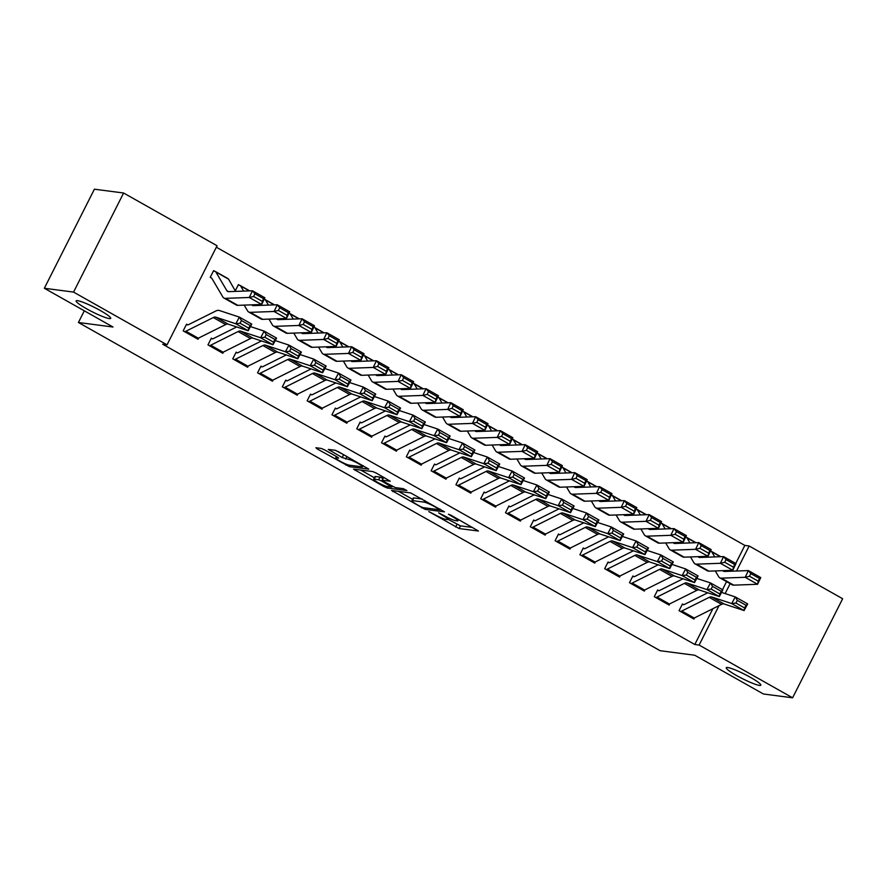 <?xml version="1.0" encoding="UTF-8"?>
<svg xmlns="http://www.w3.org/2000/svg" width="887" height="887" viewBox="0 0 887 887"><rect width="100%" height="100%" fill="white"/><g stroke="black" fill="none" stroke-linecap="round" stroke-linejoin="round"><path stroke-width="1.33" d="M428.798 511.577L459.111 528.552L478.448 531.014L450.995 515.225L448.401 514.194L452.858 516.921A9.502 1.209 -153.2 0 1 457.936 520.758A9.502 1.209 -153.2 0 1 457.248 520.869L455.652 520.658A9.502 1.209 -153.2 0 1 444.465 515.824L438.677 512.874L442.979 515.624A9.502 1.209 -153.2 0 1 448.057 519.46A9.502 1.209 -153.2 0 1 447.37 519.571L445.773 519.361A9.502 1.209 -153.2 0 1 434.597 514.527L428.798 511.577M109.289 318.577A19.359 2.461 -153.2 0 0 110.698 318.355A19.359 2.461 -153.2 0 0 97.492 308.975A19.359 2.461 -153.2 0 0 77.546 300.671A19.359 2.461 -153.2 0 0 76.138 300.904A19.359 2.461 -153.2 0 0 89.343 310.284A19.359 2.461 -153.2 0 0 109.289 318.577M759.405 685.407A19.359 2.461 -153.2 0 0 760.813 685.174A19.359 2.461 -153.2 0 0 747.608 675.794A19.359 2.461 -153.2 0 0 727.662 667.501A19.359 2.461 -153.2 0 0 726.253 667.723A19.359 2.461 -153.2 0 0 739.459 677.103A19.359 2.461 -153.2 0 0 759.405 685.407M324.742 449.942L321.249 448.434L315.883 447.735L317.258 448.966L349.467 466.684L368.804 469.145L338.49 451.749L334.998 450.23L328.312 449.421L342.182 457.559L348.89 459.488A7.939 1.009 -153.2 0 1 357.073 462.892A7.939 1.009 -153.2 0 1 362.495 466.739A7.939 1.009 -153.2 0 1 361.918 466.839L349.334 465.187A7.939 1.009 -153.2 0 1 341.151 461.783A7.939 1.009 -153.2 0 1 335.729 457.936A7.939 1.009 -153.2 0 1 336.306 457.836L338.623 458.08L337.038 456.883L324.742 449.942M167.033 344.832L73.554 292.089L123.603 193.011L217.082 245.754L167.033 344.832L162.709 344.267L694.798 644.494L699.122 645.06L719.047 605.621M735.744 563.456L744.847 545.416L749.171 545.993L842.65 598.736L792.601 697.803L763.397 693.989L694.709 655.227L660.094 650.703L78.411 322.491L113.026 327.026L44.35 288.264L73.554 292.089M792.601 697.803L699.122 645.06M391.577 490.444L425.161 509.393L444.487 511.854L410.692 492.939L391.577 490.444M383.816 486.519L353.514 469.123L372.85 471.585L376.343 473.104L390.225 481.231L382.253 480.255L383.627 481.486L395.269 487.606L403.341 488.659L406.9 490.555L387.32 488.038L383.816 486.519L384.282 485.61M84.309 310.816L78.411 322.491M236.685 326.959L213.035 338.767A3.027 1.02 119.4 0 1 212.614 338.867L211.35 338.169L207.968 344.866L222.848 353.259L223.457 352.039M238.148 285.115L239.667 285.315L238.403 284.616L235.243 290.858M262.186 366.852L260.944 366.143L257.563 372.839L272.442 381.233L273.052 380.024M335.874 382.918L312.213 394.737A3.027 1.02 119.4 0 1 311.792 394.826L310.528 394.127L307.146 400.824L322.025 409.217L322.635 407.998M361.364 422.811L360.122 422.112L356.74 428.798L371.62 437.191L372.23 435.983M410.947 450.784L409.705 450.086L406.324 456.783L421.203 465.176L421.824 463.956M460.541 478.769L459.3 478.071L455.918 484.768L470.797 493.161L471.407 491.941M534.229 494.846L510.568 506.654A3.027 1.02 119.4 0 1 510.147 506.754L508.883 506.045L505.501 512.741L520.381 521.135L521.002 519.926M559.719 534.728L558.477 534.029L555.096 540.726L569.975 549.12L570.585 547.9M633.407 550.805L609.746 562.613A3.027 1.02 119.4 0 1 609.325 562.713L608.061 562.014L604.679 568.7L619.558 577.093L620.179 575.885M658.897 590.687L657.655 589.988L654.273 596.685L669.153 605.078L669.763 603.859M694.798 644.494L712.882 608.704M722.484 589.7L726.553 581.639M731.83 571.184L732.274 570.308M744.847 545.416L216.35 247.218M707.793 592.771L684.132 604.59A3.027 1.02 119.4 0 1 683.711 604.679L682.447 603.98L679.065 610.677L693.944 619.071L694.554 617.851M658.198 564.797L634.538 576.605A3.027 1.02 119.4 0 1 634.116 576.705L632.863 575.996L629.482 582.692L644.35 591.086L644.971 589.877M608.604 536.812L584.954 548.621A3.027 1.02 119.4 0 1 584.533 548.72L583.269 548.022L579.887 554.719L594.767 563.112L595.377 561.892M559.021 508.839L535.36 520.647A3.027 1.02 119.4 0 1 534.939 520.747L533.686 520.037L530.304 526.734L545.172 535.127L545.793 533.907M509.426 480.854L485.777 492.662A3.027 1.02 119.4 0 1 485.355 492.762L484.091 492.063L480.71 498.749L495.589 507.142L496.199 505.934M459.843 452.869L436.182 464.688A3.027 1.02 119.4 0 1 435.761 464.777L434.508 464.078L431.126 470.775L445.995 479.168L446.616 477.949M410.249 424.895L386.599 436.703A3.027 1.02 119.4 0 1 386.178 436.803L384.914 436.094L381.532 442.79L396.411 451.184L397.021 449.975M360.665 396.91L337.005 408.719A3.027 1.02 119.4 0 1 336.583 408.818L335.33 408.12L331.949 414.817L346.817 423.21L347.438 421.99M311.071 368.937L287.421 380.745A3.027 1.02 119.4 0 1 287 380.845L285.736 380.135L282.354 386.832L297.234 395.225L297.844 394.005M261.488 340.952L237.827 352.76A3.027 1.02 119.4 0 1 237.406 352.86L236.142 352.161L232.76 358.847L247.639 367.251L248.26 366.032M213.357 271.123L214.876 271.322L213.612 270.624L210.23 277.321L211.738 278.174M196.814 338.568L184.441 331.572A10.589 3.57 -60.6 0 0 185.915 331.228L213.301 317.557A15.123 5.1 119.4 0 1 215.763 317.147L235.82 323.766L239.379 317.114L219.322 310.494A22.685 7.661 -60.6 0 0 215.63 311.104L188.244 324.786A3.027 1.02 119.4 0 1 187.822 324.875L186.558 324.176L183.177 330.873L198.056 339.266L198.666 338.047M44.35 288.264L94.399 189.197L123.603 193.011M725.134 593.58L730.145 583.657M736.532 571.017L749.171 545.993M228.491 279.017L235.565 291.402M448.112 519.361L460.464 525.869L472.704 527.466M398.451 491.343L412.588 499.314M420.471 506.566L422.922 507.619L439.697 509.814L435.207 506.965A9.502 1.209 -153.2 0 0 424.03 502.12L412.555 500.623A9.502 1.209 -153.2 0 0 411.867 500.734A9.502 1.209 -153.2 0 0 416.945 504.57L420.471 506.566M411.867 500.734L413.22 498.05A9.502 1.209 -153.2 0 1 413.907 497.94L422.323 499.048M374.403 477.771L360.61 469.988M384.481 477.694L383.384 477.616L382.031 480.288M374.203 479.202A7.939 1.009 -153.2 0 0 373.627 479.29A7.939 1.009 -153.2 0 0 379.048 483.149A7.939 1.009 -153.2 0 0 387.231 486.553L391.877 487.096L382.142 481.297L378.638 479.778L374.203 479.202L375.556 476.519A7.939 1.009 -153.2 0 0 374.979 476.618L373.627 479.29M383.007 478.359L379.991 477.106L378.638 479.778M375.556 476.519L379.991 477.106M335.585 450.385L346.451 456.24M730.955 570.352L731.453 571.206M758.208 581.162L759.483 578.479L750.801 573.59L749.526 576.262L758.208 581.162L757.587 584.278L745.191 577.282L748.373 570.585L760.769 577.581L757.587 584.278L733.749 585.154A22.685 7.661 119.4 0 1 732.163 584.799L719.767 577.803A22.685 7.661 119.4 0 1 718.692 576.716L715.277 570.929M749.526 576.262L745.191 577.282L721.353 578.158A22.685 7.661 119.4 0 1 719.767 577.803M722.872 570.651A15.123 5.1 -60.6 0 0 723.482 571.217A15.123 5.1 -60.6 0 0 724.535 571.45L748.373 570.585L750.801 573.59M710.764 551.126A10.589 3.57 119.4 0 1 711.23 551.282A10.589 3.57 119.4 0 1 711.729 551.792L714.756 556.914M759.483 578.479L760.769 577.581M692.703 618.372L680.329 611.376A10.589 3.57 -60.6 0 0 681.804 611.032L709.19 597.361A15.123 5.1 119.4 0 1 711.651 596.951L731.708 603.57L735.268 596.918L721.552 592.394M683.711 604.679L682.192 604.479M737.341 600.388L735.268 596.918L747.663 603.914L744.104 610.566L731.708 603.57L735.922 603.049L744.603 607.95L746.022 605.289L737.341 600.388L735.922 603.049M692.725 618.372A10.589 3.57 -60.6 0 0 694.199 618.028L721.597 604.357A15.123 5.1 119.4 0 1 724.047 603.947L744.104 610.566L744.603 607.95M747.663 603.914L746.022 605.289M706.163 556.371L706.662 557.213M733.416 567.17L734.691 564.487L726.009 559.597L724.734 562.28L733.416 567.17L732.795 570.286L720.399 563.289L723.581 556.592L735.977 563.589L732.795 570.286L708.957 571.161A22.685 7.661 119.4 0 1 707.371 570.807L694.976 563.81A22.685 7.661 119.4 0 1 693.9 562.724L690.485 556.936M724.734 562.28L720.399 563.289L696.55 564.165A22.685 7.661 119.4 0 1 694.976 563.81M698.069 556.659A15.123 5.1 -60.6 0 0 698.69 557.224A15.123 5.1 -60.6 0 0 699.743 557.468L723.581 556.592L726.009 559.597M685.684 537.101L685.973 537.134A10.589 3.57 119.4 0 1 686.438 537.289A10.589 3.57 119.4 0 1 686.937 537.799L689.964 542.922M734.691 564.487L735.977 563.589M681.371 542.378L681.87 543.221M708.613 553.178L709.888 550.505L701.218 545.605L699.943 548.288L708.613 553.178L707.992 556.304L695.596 549.308L698.79 542.6L711.186 549.596L707.992 556.304L684.154 557.169A22.685 7.661 119.4 0 1 682.569 556.814L670.173 549.818A22.685 7.661 119.4 0 1 669.108 548.731L665.693 542.955M699.943 548.288L695.596 549.308L671.758 550.173A22.685 7.661 119.4 0 1 670.173 549.818M673.277 542.667A15.123 5.1 -60.6 0 0 673.887 543.243A15.123 5.1 -60.6 0 0 674.952 543.476L698.79 542.6L701.218 545.605M661.17 523.153A10.589 3.57 119.4 0 1 661.647 523.297A10.589 3.57 119.4 0 1 662.145 523.807L665.161 528.929M709.888 550.505L711.186 549.596M655.515 597.383L655.537 597.383A10.589 3.57 -60.6 0 0 657.012 597.051L684.398 583.369A15.123 5.1 119.4 0 1 686.86 582.97L706.917 589.589L710.476 582.925L696.761 578.402M682.99 578.79L659.34 590.598A3.027 1.02 119.4 0 1 658.919 590.698L657.4 590.498M712.549 586.396L710.476 582.925L722.872 589.922L719.313 596.574L706.917 589.589L711.13 589.057L719.8 593.957L721.231 591.296L712.549 586.396L711.13 589.057M655.537 597.383L667.933 604.38A10.589 3.57 -60.6 0 0 669.408 604.047L696.794 590.365A15.123 5.1 119.4 0 1 699.255 589.966L719.313 596.574L719.8 593.957M722.872 589.922L721.231 591.296M630.724 583.391L630.735 583.402A10.589 3.57 -60.6 0 0 632.209 583.058L659.606 569.376A15.123 5.1 119.4 0 1 662.068 568.977L682.125 575.596L685.684 568.944L671.958 564.409M634.116 576.705L632.608 576.506M687.758 572.403L685.684 568.944L698.08 575.94L694.521 582.593L682.125 575.596L686.327 575.075L695.009 579.965L696.428 577.304L687.758 572.403L686.327 575.075M630.735 583.402L643.142 590.387A10.589 3.57 -60.6 0 0 644.605 590.055L672.002 576.373A15.123 5.1 119.4 0 1 674.464 575.973L694.521 582.593L695.009 579.965M698.08 575.94L696.428 577.304M656.568 528.386L657.067 529.229M683.822 539.196L685.097 536.513L676.415 531.612L675.14 534.296L683.822 539.196L683.201 542.312L670.805 535.316L673.987 528.608L686.394 535.604L683.201 542.312L659.363 543.177A22.685 7.661 119.4 0 1 657.777 542.833L645.381 535.837A22.685 7.661 119.4 0 1 644.306 534.75L640.891 528.962M675.14 534.296L670.805 535.316L646.967 536.18A22.685 7.661 119.4 0 1 645.381 535.837M648.486 528.685A15.123 5.1 -60.6 0 0 649.096 529.251A15.123 5.1 -60.6 0 0 650.149 529.484L673.987 528.608L676.415 531.612M636.378 509.16A10.589 3.57 119.4 0 1 636.844 509.315A10.589 3.57 119.4 0 1 637.343 509.814L640.37 514.948M685.097 536.513L686.394 535.604M631.777 514.393L632.276 515.236M659.03 525.204L660.305 522.521L651.623 517.62L650.348 520.303L659.03 525.204L658.409 528.319L646.013 521.323L649.195 514.615L661.591 521.611L658.409 528.319L634.571 529.195A22.685 7.661 119.4 0 1 632.985 528.84L620.59 521.844A22.685 7.661 119.4 0 1 619.514 520.758L616.099 514.97M650.348 520.303L646.013 521.323L622.175 522.199A22.685 7.661 119.4 0 1 620.59 521.844M623.694 514.693A15.123 5.1 -60.6 0 0 624.304 515.258A15.123 5.1 -60.6 0 0 625.357 515.491L649.195 514.615L651.623 517.62M611.587 495.168A10.589 3.57 119.4 0 1 612.052 495.323A10.589 3.57 119.4 0 1 612.551 495.822L615.578 500.955M660.305 522.521L661.591 521.611M618.317 576.395L605.943 569.41A10.589 3.57 -60.6 0 0 607.418 569.066L634.815 555.395A15.123 5.1 119.4 0 1 637.276 554.985L657.322 561.604L660.882 554.952L647.166 550.428M609.325 562.713L607.806 562.513M662.955 558.422L660.882 554.952L673.288 561.948L669.718 568.6L657.322 561.604L661.536 561.083L670.217 565.973L671.636 563.312L662.955 558.422L661.536 561.083M618.339 576.406A10.589 3.57 -60.6 0 0 619.813 576.062L647.211 562.391A15.123 5.1 119.4 0 1 649.672 561.981L669.718 568.6L670.217 565.973M673.288 561.948L671.636 563.312M593.525 562.413L581.151 555.417A10.589 3.57 -60.6 0 0 582.626 555.074L610.012 541.403A15.123 5.1 119.4 0 1 612.473 540.992L632.531 547.612L636.09 540.959L622.375 536.435M584.533 548.72L583.014 548.521M638.163 544.43L636.09 540.959L648.486 547.955L644.927 554.608L632.531 547.612L636.744 547.091L645.414 551.991L646.845 549.319L638.163 544.43L636.744 547.091M593.547 562.413A10.589 3.57 -60.6 0 0 595.022 562.07L622.419 548.399A15.123 5.1 119.4 0 1 624.869 547.989L644.927 554.608L645.414 551.991M648.486 547.955L646.845 549.319M606.985 500.401L607.484 501.255M634.238 511.211L635.513 508.528L626.832 503.639L625.557 506.311L634.238 511.211L633.617 514.327L621.21 507.331L624.404 500.634L636.799 507.63L633.617 514.327L609.779 515.203A22.685 7.661 119.4 0 1 608.194 514.848L595.787 507.852A22.685 7.661 119.4 0 1 594.722 506.765L591.307 500.978M625.557 506.311L621.21 507.331L597.372 508.207A22.685 7.661 119.4 0 1 595.787 507.852M598.891 500.7A15.123 5.1 -60.6 0 0 599.512 501.266A15.123 5.1 -60.6 0 0 600.566 501.499L624.404 500.634L626.832 503.639M586.495 481.142L586.795 481.175A10.589 3.57 119.4 0 1 587.261 481.331A10.589 3.57 119.4 0 1 587.759 481.841L590.786 486.963M635.513 508.528L636.799 507.63M556.337 541.425L556.36 541.425A10.589 3.57 -60.6 0 0 557.834 541.081L585.22 527.41A15.123 5.1 119.4 0 1 587.682 527L607.739 533.619L611.298 526.967L597.583 522.443M583.812 522.82L560.163 534.639A3.027 1.02 119.4 0 1 559.741 534.728L558.222 534.528M613.372 530.437L611.298 526.967L623.694 533.963L620.135 540.615L607.739 533.619L611.952 533.098L620.623 537.999L622.053 535.338L613.372 530.437L611.952 533.098M556.36 541.425L568.755 548.421A10.589 3.57 -60.6 0 0 570.23 548.077L597.616 534.406A15.123 5.1 119.4 0 1 600.078 533.996L620.135 540.615L620.623 537.999M623.694 533.963L622.053 535.338M582.194 486.42L582.681 487.262M609.436 497.219L610.711 494.536L602.04 489.646L600.765 492.329L609.436 497.219L608.815 500.335L596.419 493.338L599.612 486.641L612.008 493.638L608.815 500.335L584.976 501.21A22.685 7.661 119.4 0 1 583.391 500.856L570.995 493.859A22.685 7.661 119.4 0 1 569.931 492.773L566.516 486.985M600.765 492.329L596.419 493.338L572.581 494.214A22.685 7.661 119.4 0 1 570.995 493.859M574.1 486.708A15.123 5.1 -60.6 0 0 574.709 487.273A15.123 5.1 -60.6 0 0 575.774 487.517L599.612 486.641L602.04 489.646M561.992 467.183A10.589 3.57 119.4 0 1 562.469 467.338A10.589 3.57 119.4 0 1 562.968 467.848L565.984 472.971M610.711 494.536L612.008 493.638M533.032 527.1L545.427 534.096A10.589 3.57 -60.6 0 1 543.964 534.429L531.557 527.432A10.589 3.57 -60.6 0 0 533.032 527.1L560.429 513.418A15.123 5.1 119.4 0 1 562.89 513.019L582.947 519.638L586.507 512.974L572.78 508.451M534.939 520.747L533.431 520.547M588.58 516.445L586.507 512.974L598.902 519.97L595.343 526.623L582.947 519.638L587.15 519.106L595.831 524.006L597.25 521.345L588.58 516.445L587.15 519.106M545.427 534.096L572.825 520.414A15.123 5.1 119.4 0 1 575.286 520.015L595.343 526.623L595.831 524.006M598.902 519.97L597.25 521.345M557.391 472.427L557.89 473.27M584.644 483.227L585.919 480.554L577.237 475.654L575.962 478.337L584.644 483.227L584.023 486.353L571.627 479.357L574.809 472.649L587.216 479.645L584.023 486.353L560.185 487.218A22.685 7.661 119.4 0 1 558.599 486.863L546.204 479.867A22.685 7.661 119.4 0 1 545.128 478.78L541.713 473.004M575.962 478.337L571.627 479.357L547.789 480.222A22.685 7.661 119.4 0 1 546.204 479.867M549.308 472.716A15.123 5.1 -60.6 0 0 549.918 473.292A15.123 5.1 -60.6 0 0 550.971 473.525L574.809 472.649L577.237 475.654M537.2 453.202A10.589 3.57 119.4 0 1 537.666 453.346A10.589 3.57 119.4 0 1 538.165 453.856L541.192 458.978M585.919 480.554L587.216 479.645M532.599 458.435L533.098 459.278M559.852 469.245L561.127 466.562L552.446 461.661L551.171 464.344L559.852 469.245L559.231 472.361L546.835 465.365L550.018 458.657L562.413 465.653L559.231 472.361L535.393 473.226A22.685 7.661 119.4 0 1 533.808 472.882L521.412 465.886A22.685 7.661 119.4 0 1 520.336 464.799L516.921 459.011M551.171 464.344L546.835 465.365L522.997 466.24A22.685 7.661 119.4 0 1 521.412 465.886M524.516 458.734A15.123 5.1 -60.6 0 0 525.126 459.3A15.123 5.1 -60.6 0 0 526.179 459.533L550.018 458.657L552.446 461.661M512.121 439.165L512.409 439.209A10.589 3.57 119.4 0 1 512.874 439.364A10.589 3.57 119.4 0 1 513.373 439.863L516.4 444.997M561.127 466.562L562.413 465.653M507.807 444.442L508.306 445.285M535.061 455.253L536.336 452.57L527.654 447.669L526.379 450.352L535.061 455.253L534.44 458.368L522.033 451.372L525.226 444.664L537.622 451.66L534.44 458.368L510.59 459.244A22.685 7.661 119.4 0 1 509.016 458.889L496.609 451.893A22.685 7.661 119.4 0 1 495.545 450.807L492.13 445.019M526.379 450.352L522.033 451.372L498.195 452.248A22.685 7.661 119.4 0 1 496.609 451.893M499.714 444.742A15.123 5.1 -60.6 0 0 500.335 445.307A15.123 5.1 -60.6 0 0 501.388 445.54L525.226 444.664L527.654 447.669M487.318 425.183L487.617 425.217A10.589 3.57 119.4 0 1 488.083 425.372A10.589 3.57 119.4 0 1 488.582 425.871L491.609 431.004M536.336 452.57L537.622 451.66M483.005 430.45L483.504 431.304M510.258 441.26L511.533 438.577L502.862 433.688L501.587 436.36L510.258 441.26L509.637 444.376L497.241 437.38L500.434 430.683L512.83 437.679L509.637 444.376L485.799 445.252A22.685 7.661 119.4 0 1 484.213 444.897L471.817 437.901A22.685 7.661 119.4 0 1 470.753 436.814L467.338 431.027M501.587 436.36L497.241 437.38L473.403 438.256A22.685 7.661 119.4 0 1 471.817 437.901M474.922 430.749A15.123 5.1 -60.6 0 0 475.532 431.315A15.123 5.1 -60.6 0 0 476.596 431.548L500.434 430.683L502.862 433.688M462.814 411.224A10.589 3.57 119.4 0 1 463.28 411.38A10.589 3.57 119.4 0 1 463.79 411.89L466.806 417.012M511.533 438.577L512.83 437.679M458.213 416.469L458.712 417.311M485.466 427.268L486.741 424.585L478.06 419.695L476.785 422.378L485.466 427.268L484.845 430.383L472.449 423.387L475.632 416.69L488.038 423.687L484.845 430.383L461.007 431.259A22.685 7.661 119.4 0 1 459.422 430.905L447.026 423.908A22.685 7.661 119.4 0 1 445.95 422.822L442.535 417.034M476.785 422.378L472.449 423.387L448.611 424.263A22.685 7.661 119.4 0 1 447.026 423.908M450.13 416.757A15.123 5.1 -60.6 0 0 450.74 417.322A15.123 5.1 -60.6 0 0 451.793 417.566L475.632 416.69L478.06 419.695M438.023 397.232A10.589 3.57 119.4 0 1 438.488 397.387A10.589 3.57 119.4 0 1 438.987 397.897L442.014 403.02M486.741 424.585L488.038 423.687M433.421 402.476L433.92 403.319M460.675 413.287L461.95 410.603L453.268 405.703L451.993 408.386L460.675 413.287L460.054 416.402L447.658 409.406L450.84 402.698L463.236 409.694L460.054 416.402L436.216 417.267A22.685 7.661 119.4 0 1 434.63 416.912L422.234 409.927A22.685 7.661 119.4 0 1 421.159 408.829L417.744 403.053M451.993 408.386L447.658 409.406L423.82 410.271A22.685 7.661 119.4 0 1 422.234 409.927M425.339 402.765A15.123 5.1 -60.6 0 0 425.948 403.341A15.123 5.1 -60.6 0 0 427.002 403.574L450.84 402.698L453.268 405.703M413.231 383.251A10.589 3.57 119.4 0 1 413.697 383.395A10.589 3.57 119.4 0 1 414.196 383.905L417.223 389.027M461.95 410.603L463.236 409.694M408.63 388.484L409.129 389.326M435.872 399.294L437.147 396.611L428.476 391.71L427.201 394.393L435.872 399.294L435.251 402.41L422.855 395.414L426.048 388.706L438.444 395.702L435.251 402.41L411.413 403.275A22.685 7.661 119.4 0 1 409.827 402.931L397.431 395.935A22.685 7.661 119.4 0 1 396.367 394.848L392.952 389.06M427.201 394.393L422.855 395.414L399.017 396.289A22.685 7.661 119.4 0 1 397.431 395.935M400.536 388.783A15.123 5.1 -60.6 0 0 401.146 389.349A15.123 5.1 -60.6 0 0 402.21 389.581L426.048 388.706L428.476 391.71M388.14 369.214L388.428 369.258A10.589 3.57 119.4 0 1 388.905 369.413A10.589 3.57 119.4 0 1 389.404 369.912L392.431 375.046M437.147 396.611L438.444 395.702M383.827 374.491L384.326 375.334M411.08 385.302L412.355 382.619L403.685 377.718L402.41 380.401L411.08 385.302L410.459 388.417L398.063 381.421L401.257 374.713L413.652 381.709L410.459 388.417L386.621 389.293A22.685 7.661 119.4 0 1 385.036 388.938L372.64 381.942A22.685 7.661 119.4 0 1 371.564 380.856L368.16 375.068M402.41 380.401L398.063 381.421L374.225 382.297A22.685 7.661 119.4 0 1 372.64 381.942M375.744 374.791A15.123 5.1 -60.6 0 0 376.354 375.356A15.123 5.1 -60.6 0 0 377.407 375.589L401.257 374.713L403.685 377.718M363.637 355.266A10.589 3.57 119.4 0 1 364.102 355.421A10.589 3.57 119.4 0 1 364.601 355.92L367.628 361.053M412.355 382.619L413.652 381.709M359.035 360.499L359.534 361.353M386.288 371.309L387.564 368.626L378.882 363.737L377.607 366.409L386.288 371.309L385.668 374.425L373.272 367.429L376.454 360.732L388.85 367.728L385.668 374.425L361.829 375.301A22.685 7.661 119.4 0 1 360.244 374.946L347.848 367.95A22.685 7.661 119.4 0 1 346.773 366.863L343.358 361.076M377.607 366.409L373.272 367.429L349.434 368.305A22.685 7.661 119.4 0 1 347.848 367.95M350.953 360.798A15.123 5.1 -60.6 0 0 351.562 361.364A15.123 5.1 -60.6 0 0 352.616 361.597L376.454 360.732L378.882 363.737M338.845 341.273A10.589 3.57 119.4 0 1 339.311 341.428A10.589 3.57 119.4 0 1 339.81 341.938L342.837 347.061M387.564 368.626L388.85 367.728M334.244 346.518L334.743 347.36M361.497 357.317L362.772 354.645L354.09 349.744L352.815 352.427L361.497 357.317L360.876 360.432L348.48 353.436L351.662 346.739L364.058 353.736L360.876 360.432L337.038 361.308A22.685 7.661 119.4 0 1 335.452 360.954L323.056 353.957A22.685 7.661 119.4 0 1 321.981 352.871L318.566 347.083M352.815 352.427L348.48 353.436L324.631 354.312A22.685 7.661 119.4 0 1 323.056 353.957M326.15 346.806A15.123 5.1 -60.6 0 0 326.771 347.371A15.123 5.1 -60.6 0 0 327.824 347.615L351.662 346.739L354.09 349.744M314.053 327.281A10.589 3.57 119.4 0 1 314.519 327.436A10.589 3.57 119.4 0 1 315.018 327.946L318.045 333.068M362.772 354.645L364.058 353.736M309.452 332.525L309.951 333.368M336.694 343.336L337.969 340.652L329.299 335.752L328.024 338.435L336.694 343.336L336.073 346.451L323.677 339.455L326.871 332.747L339.266 339.743L336.073 346.451L312.235 347.316A22.685 7.661 119.4 0 1 310.65 346.961L298.254 339.976A22.685 7.661 119.4 0 1 297.189 338.889L293.774 333.102M328.024 338.435L323.677 339.455L299.839 340.32A22.685 7.661 119.4 0 1 298.254 339.976M301.358 332.825A15.123 5.1 -60.6 0 0 301.968 333.39A15.123 5.1 -60.6 0 0 303.032 333.623L326.871 332.747L329.299 335.752M288.962 313.255L289.251 313.299A10.589 3.57 119.4 0 1 289.727 313.444A10.589 3.57 119.4 0 1 290.226 313.954L293.242 319.076M337.969 340.652L339.266 339.743M284.649 318.533L285.148 319.375M311.902 329.343L313.178 326.66L304.496 321.759L303.221 324.442L311.902 329.343L311.282 332.459L298.886 325.462L302.079 318.755L314.475 325.751L311.282 332.459L287.443 333.324A22.685 7.661 119.4 0 1 285.858 332.98L273.462 325.984A22.685 7.661 119.4 0 1 272.387 324.897L268.972 319.109M303.221 324.442L298.886 325.462L275.048 326.338A22.685 7.661 119.4 0 1 273.462 325.984M276.567 318.832A15.123 5.1 -60.6 0 0 277.176 319.398A15.123 5.1 -60.6 0 0 278.23 319.63L302.079 318.755L304.496 321.759M264.459 299.307A10.589 3.57 119.4 0 1 264.925 299.462A10.589 3.57 119.4 0 1 265.424 299.961L268.451 305.095M313.178 326.66L314.475 325.751M259.858 304.54L260.357 305.383M287.111 315.351L288.386 312.667L279.704 307.767L278.429 310.45L287.111 315.351L286.49 318.466L274.094 311.47L277.276 304.773L289.672 311.758L286.49 318.466L262.652 319.342A22.685 7.661 119.4 0 1 261.066 318.987L248.67 311.991A22.685 7.661 119.4 0 1 247.595 310.905L244.18 305.117M278.429 310.45L274.094 311.47L250.256 312.346A22.685 7.661 119.4 0 1 248.67 311.991M251.775 304.84A15.123 5.1 -60.6 0 0 252.385 305.405A15.123 5.1 -60.6 0 0 253.438 305.638L277.276 304.773L279.704 307.767M239.667 285.315A10.589 3.57 119.4 0 1 240.133 285.47A10.589 3.57 119.4 0 1 240.632 285.969L243.659 291.102M288.386 312.667L289.672 311.758M214.876 271.322A10.589 3.57 119.4 0 1 215.341 271.477L227.737 278.474A10.589 3.57 119.4 0 1 228.236 278.984L215.84 271.987L226.872 290.692A15.123 5.1 -60.6 0 0 227.593 291.413A15.123 5.1 -60.6 0 0 228.646 291.646L252.485 290.781L264.88 297.777L261.698 304.474L237.86 305.35A22.685 7.661 119.4 0 1 236.275 304.995L223.868 297.999A22.685 7.661 119.4 0 1 222.803 296.912L211.771 278.208A3.027 1.02 -60.6 0 0 211.627 278.063A3.027 1.02 -60.6 0 0 211.494 278.019L211.727 278.152M262.319 301.358L263.594 298.675L254.913 293.785L253.638 296.469L262.319 301.358L261.698 304.474L249.291 297.478L225.453 298.354A22.685 7.661 119.4 0 1 223.868 297.999M253.638 296.469L249.291 297.478L252.485 290.781L254.913 293.785M263.594 298.675L264.88 297.777M519.139 520.436L506.765 513.451A10.589 3.57 -60.6 0 0 508.24 513.107L535.637 499.425A15.123 5.1 119.4 0 1 538.087 499.026L558.145 505.645L561.704 498.993L547.989 494.458M510.147 506.754L508.628 506.555M563.777 502.452L561.704 498.993L574.1 505.989L570.541 512.642L558.145 505.645L562.358 505.124L571.04 510.014L572.459 507.353L563.777 502.452L562.358 505.124M519.161 520.436A10.589 3.57 -60.6 0 0 520.636 520.104L548.033 506.422A15.123 5.1 119.4 0 1 550.494 506.022L570.541 512.642L571.04 510.014M574.1 505.989L572.459 507.353M494.347 506.444L481.974 499.459A10.589 3.57 -60.6 0 0 483.448 499.115L510.834 485.444A15.123 5.1 119.4 0 1 513.296 485.034L533.353 491.653L536.912 485.001L523.197 480.477M485.355 492.762L483.836 492.562M538.986 488.471L536.912 485.001L549.308 491.997L545.749 498.649L533.353 491.653L537.566 491.132L546.237 496.021L547.667 493.36L538.986 488.471L537.566 491.132M494.369 506.455A10.589 3.57 -60.6 0 0 495.844 506.111L523.23 492.44A15.123 5.1 119.4 0 1 525.692 492.03L545.749 498.649L546.237 496.021M549.308 491.997L547.667 493.36M457.16 485.466L457.182 485.466A10.589 3.57 -60.6 0 0 458.646 485.122L486.043 471.452A15.123 5.1 119.4 0 1 488.504 471.041L508.561 477.661L512.121 471.008L498.405 466.484M484.635 466.861L460.985 478.67A3.027 1.02 119.4 0 1 460.564 478.769L459.045 478.57M514.194 474.478L512.121 471.008L524.516 478.004L520.957 484.657L508.561 477.661L512.764 477.139L521.445 482.04L522.875 479.379L514.194 474.478L512.764 477.139M457.182 485.466L469.578 492.462A10.589 3.57 -60.6 0 0 471.052 492.119L498.439 478.448A15.123 5.1 119.4 0 1 500.9 478.038L520.957 484.657L521.445 482.04M524.516 478.004L522.875 479.379M433.854 471.13L446.25 478.126A10.589 3.57 -60.6 0 1 444.775 478.47L432.379 471.474A10.589 3.57 -60.6 0 0 433.854 471.13L461.251 457.459A15.123 5.1 119.4 0 1 463.713 457.049L483.77 463.668L487.329 457.016L473.603 452.492M435.761 464.777L434.253 464.577M489.402 460.486L487.329 457.016L499.725 464.012L496.166 470.664L483.77 463.668L487.972 463.147L496.653 468.048L498.073 465.387L489.402 460.486L487.972 463.147M446.25 478.126L473.647 464.455A15.123 5.1 119.4 0 1 476.108 464.045L496.166 470.664L496.653 468.048M499.725 464.012L498.073 465.387M419.961 464.478L407.588 457.481A10.589 3.57 -60.6 0 0 409.062 457.149L436.459 443.467A15.123 5.1 119.4 0 1 438.91 443.068L458.967 449.687L462.526 443.023L448.811 438.5M435.051 438.888L411.391 450.696A3.027 1.02 119.4 0 1 410.969 450.796L409.45 450.596M464.6 446.494L462.526 443.023L474.922 450.019L471.363 456.672L458.967 449.687L463.18 449.155L471.862 454.055L473.281 451.394L464.6 446.494L463.18 449.155M419.983 464.478A10.589 3.57 -60.6 0 0 421.458 464.145L448.855 450.463A15.123 5.1 119.4 0 1 451.317 450.064L471.363 456.672L471.862 454.055M474.922 450.019L473.281 451.394M395.17 450.485L382.796 443.5A10.589 3.57 -60.6 0 0 384.271 443.156L411.657 429.474A15.123 5.1 119.4 0 1 414.118 429.075L434.175 435.694L437.734 429.042L424.019 424.507M386.178 436.803L384.659 436.604M439.808 432.501L437.734 429.042L450.13 436.038L446.571 442.691L434.175 435.694L438.389 435.173L447.059 440.063L448.489 437.402L439.808 432.501L438.389 435.173M395.192 450.485A10.589 3.57 -60.6 0 0 396.666 450.152L424.053 436.471A15.123 5.1 119.4 0 1 426.514 436.071L446.571 442.691L447.059 440.063M450.13 436.038L448.489 437.402M357.982 429.508L358.004 429.508A10.589 3.57 -60.6 0 0 359.468 429.164L386.865 415.493A15.123 5.1 119.4 0 1 389.326 415.083L409.384 421.702L412.943 415.049L399.228 410.526M385.457 410.903L361.807 422.711A3.027 1.02 119.4 0 1 361.386 422.811L359.867 422.611M415.016 418.52L412.943 415.049L425.339 422.046L421.78 428.698L409.384 421.702L413.586 421.181L422.267 426.07L423.687 423.409L415.016 418.52L413.586 421.181M358.004 429.508L370.4 436.504A10.589 3.57 -60.6 0 0 371.875 436.16L399.261 422.489A15.123 5.1 119.4 0 1 401.722 422.079L421.78 428.698L422.267 426.07M425.339 422.046L423.687 423.409M334.676 415.171L347.072 422.168A10.589 3.57 -60.6 0 1 345.597 422.511L333.202 415.515A10.589 3.57 -60.6 0 0 334.676 415.171L362.073 401.501A15.123 5.1 119.4 0 1 364.535 401.09L384.581 407.71L388.14 401.057L374.425 396.533M336.583 408.818L335.075 408.619M390.225 404.527L388.14 401.057L400.547 408.053L396.988 414.706L384.581 407.71L388.794 407.188L397.476 412.089L398.895 409.428L390.225 404.527L388.794 407.188M347.072 422.168L374.469 408.497A15.123 5.1 119.4 0 1 376.931 408.087L396.988 414.706L397.476 412.089M400.547 408.053L398.895 409.428M320.784 408.519L308.41 401.523A10.589 3.57 -60.6 0 0 309.885 401.179L337.271 387.508A15.123 5.1 119.4 0 1 339.732 387.098L359.789 393.717L363.348 387.065L349.633 382.541M311.792 394.826L310.273 394.626M365.422 390.535L363.348 387.065L375.744 394.061L372.185 400.713L359.789 393.717L364.003 393.196L372.684 398.097L374.103 395.436L365.422 390.535L364.003 393.196M320.806 408.519A10.589 3.57 -60.6 0 0 322.28 408.175L349.678 394.504A15.123 5.1 119.4 0 1 352.128 394.094L372.185 400.713L372.684 398.097M375.744 394.061L374.103 395.436M295.992 394.527L283.618 387.53A10.589 3.57 -60.6 0 0 285.093 387.198L312.479 373.516A15.123 5.1 119.4 0 1 314.94 373.117L334.998 379.736L338.557 373.072L324.842 368.548M287 380.845L285.481 380.645M340.63 376.543L338.557 373.072L350.953 380.068L347.394 386.732L334.998 379.736L339.211 379.204L347.881 384.104L349.312 381.443L340.63 376.543L339.211 379.204M296.014 394.527A10.589 3.57 -60.6 0 0 297.489 394.194L324.875 380.512A15.123 5.1 119.4 0 1 327.336 380.113L347.394 386.732L347.881 384.104M350.953 380.068L349.312 381.443M258.804 373.538L258.827 373.549A10.589 3.57 -60.6 0 0 260.29 373.205L287.687 359.523A15.123 5.1 119.4 0 1 290.149 359.124L310.206 365.743L313.765 359.091L300.039 354.556M286.279 354.944L262.619 366.752A3.027 1.02 119.4 0 1 262.197 366.852L260.689 366.653M315.839 362.55L313.765 359.091L326.161 366.087L322.602 372.74L310.206 365.743L314.408 365.222L323.09 370.112L324.509 367.451L315.839 362.55L314.408 365.222M258.827 373.549L271.222 380.534A10.589 3.57 -60.6 0 0 272.686 380.201L300.083 366.519A15.123 5.1 119.4 0 1 302.545 366.12L322.602 372.74L323.09 370.112M326.161 366.087L324.509 367.451M235.498 359.213L247.894 366.209A10.589 3.57 -60.6 0 1 246.42 366.553L234.024 359.557A10.589 3.57 -60.6 0 0 235.498 359.213L262.896 345.542A15.123 5.1 119.4 0 1 265.357 345.132L285.403 351.751L288.962 345.098L275.247 340.575M237.406 352.86L235.898 352.66M291.036 348.569L288.962 345.098L301.369 352.095L297.81 358.747L285.403 351.751L289.617 351.23L298.298 356.119L299.717 353.458L291.036 348.569L289.617 351.23M247.894 366.209L275.292 352.538A15.123 5.1 119.4 0 1 277.753 352.128L297.81 358.747L298.298 356.119M301.369 352.095L299.717 353.458M221.606 352.56L209.232 345.564A10.589 3.57 -60.6 0 0 210.707 345.22L238.093 331.55A15.123 5.1 119.4 0 1 240.554 331.139L260.612 337.759L264.171 331.106L250.456 326.582M212.614 338.867L211.095 338.668M266.244 334.576L264.171 331.106L276.567 338.102L273.008 344.755L260.612 337.759L264.825 337.237L273.495 342.138L274.926 339.477L266.244 334.576L264.825 337.237M221.628 352.56A10.589 3.57 -60.6 0 0 223.103 352.217L250.5 338.546A15.123 5.1 119.4 0 1 252.95 338.135L273.008 344.755L273.495 342.138M276.567 338.102L274.926 339.477M187.822 324.875L186.303 324.686M241.452 320.584L239.379 317.114L251.775 324.11L248.216 330.762L235.82 323.766L240.033 323.245L248.704 328.146L250.134 325.485L241.452 320.584L240.033 323.245M196.836 338.568A10.589 3.57 -60.6 0 0 198.311 338.224L225.697 324.553A15.123 5.1 119.4 0 1 228.159 324.143L248.216 330.762L248.704 328.146M251.775 324.11L250.134 325.485M460.464 525.869L459.111 528.552M456.971 524.361L455.619 527.033M425.86 508.007L425.161 509.393M421.957 507.297L421.669 507.874M393.451 490.688L392.952 491.675M424.862 500.479L424.03 502.12M413.907 497.94L412.555 500.623M355.598 469.334L355.099 470.321M383.605 477.572L382.253 480.255M388.018 486.653L387.32 488.038M382.419 480.732L382.142 481.297M336.849 456.772L336.306 457.836M349.633 458.025L348.89 459.488M346.961 456.528L345.686 459.067M343.535 454.876L342.182 457.559M330.396 449.631L329.897 450.618M350.177 465.298L349.467 466.684M346.429 464.278L345.974 465.176M317.757 447.979L317.258 448.966M724.468 571.45L723.038 570.651M733.749 585.154L721.353 578.158M720.444 556.703L711.729 551.792M709.19 597.361L721.597 604.357M711.651 596.951L724.047 603.947M681.804 611.032L694.199 618.028M699.677 557.468L698.246 556.659M708.957 571.161L696.55 564.165M695.652 542.711L686.937 537.799M674.885 543.476L673.444 542.667M684.154 557.169L671.758 550.173M670.86 528.73L662.145 523.807M684.398 583.369L696.794 590.365M686.86 582.97L699.255 589.966M657.012 597.051L669.408 604.047M659.606 569.376L672.002 576.373M662.068 568.977L674.464 575.973M632.209 583.058L644.605 590.055M650.082 529.484L648.652 528.674M659.363 543.177L646.967 536.18M646.069 514.737L637.343 509.814M625.291 515.491L623.86 514.682M634.571 529.195L622.175 522.199M621.266 500.745L612.551 495.822M634.815 555.395L647.211 562.391M637.276 554.985L649.672 561.981M607.418 569.066L619.813 576.062M610.012 541.403L622.419 548.399M612.473 540.992L624.869 547.989M582.626 555.074L595.022 562.07M600.499 501.499L599.058 500.7M609.779 515.203L597.372 508.207M596.474 486.752L587.759 481.841M585.22 527.41L597.616 534.406M587.682 527L600.078 533.996M557.834 541.081L570.23 548.077M575.707 487.517L574.266 486.708M584.976 501.21L572.581 494.214M571.683 472.76L562.968 467.848M560.429 513.418L572.825 520.414M562.89 513.019L575.286 520.015M550.905 473.525L549.474 472.716M560.185 487.218L547.789 480.222M546.88 458.779L538.165 453.856M526.113 459.533L524.683 458.723M535.393 473.226L522.997 466.24M522.088 444.786L513.373 439.863M501.321 445.54L499.88 444.731M510.59 459.244L498.195 452.248M497.297 430.794L488.582 425.871M476.519 431.559L475.088 430.749M485.799 445.252L473.403 438.256M472.505 416.801L463.79 411.89M451.727 417.566L450.297 416.757M461.007 431.259L448.611 424.263M447.702 402.809L438.987 397.897M426.935 403.574L425.505 402.765M436.216 417.267L423.82 410.271M422.911 388.828L414.196 383.905M402.144 389.581L400.702 388.772M411.413 403.275L399.017 396.289M398.119 374.835L389.404 369.912M377.341 375.589L375.911 374.78M386.621 389.293L374.225 382.297M373.327 360.843L364.601 355.92M352.549 361.608L351.119 360.798M361.829 375.301L349.434 368.305M348.524 346.85L339.81 341.938M327.758 347.615L326.327 346.806M337.038 361.308L324.631 354.312M323.733 332.858L315.018 327.946M302.966 333.623L301.525 332.813M312.235 347.316L299.839 340.32M298.941 318.877L290.226 313.954M278.163 319.63L276.733 318.821M287.443 333.324L275.048 326.338M274.15 304.884L265.424 299.961M253.372 305.638L251.941 304.829M262.652 319.342L250.256 312.346M249.347 290.892L240.632 285.969M228.58 291.657L226.872 290.692M237.86 305.35L225.453 298.354M535.637 499.425L548.033 506.422M538.087 499.026L550.494 506.022M508.24 513.107L520.636 520.104M510.834 485.444L523.23 492.44M513.296 485.034L525.692 492.03M483.448 499.115L495.844 506.111M486.043 471.452L498.439 478.448M488.504 471.041L500.9 478.038M458.646 485.122L471.052 492.119M461.251 457.459L473.647 464.455M463.713 457.049L476.108 464.045M436.459 443.467L448.855 450.463M438.91 443.068L451.317 450.064M409.062 457.149L421.458 464.145M411.657 429.474L424.053 436.471M414.118 429.075L426.514 436.071M384.271 443.156L396.666 450.152M386.865 415.493L399.261 422.489M389.326 415.083L401.722 422.079M359.468 429.164L371.875 436.16M362.073 401.501L374.469 408.497M364.535 401.09L376.931 408.087M337.271 387.508L349.678 394.504M339.732 387.098L352.128 394.094M309.885 401.179L322.28 408.175M312.479 373.516L324.875 380.512M314.94 373.117L327.336 380.113M285.093 387.198L297.489 394.194M287.687 359.523L300.083 366.519M290.149 359.124L302.545 366.12M260.29 373.205L272.686 380.201M262.896 345.542L275.292 352.538M265.357 345.132L277.753 352.128M238.093 331.55L250.5 338.546M240.554 331.139L252.95 338.135M210.707 345.22L223.103 352.217M213.301 317.557L225.697 324.553M215.763 317.147L228.159 324.143M185.915 331.228L198.311 338.224M448.778 518.052L448.057 519.46M458.568 519.494L457.936 520.758M440.185 509.127L439.852 509.792M392.254 486.353L391.877 487.096M336.439 456.539L335.729 457.936M363.06 465.608L362.495 466.739M720.821 556.692L711.23 551.282M696.029 542.7L686.438 537.289M671.237 528.707L661.647 523.297M646.435 514.726L636.844 509.315M621.643 500.734L612.052 495.323M596.851 486.741L587.261 481.331M572.06 472.749L562.469 467.338M547.257 458.756L537.666 453.346M522.465 444.775L512.874 439.364M497.674 430.783L488.083 425.372M472.871 416.79L463.28 411.38M448.079 402.798L438.488 397.387M423.287 388.805L413.697 383.395M398.496 374.824L388.905 369.413M373.693 360.832L364.102 355.421M348.901 346.839L339.311 341.428M324.11 332.847L314.519 327.436M299.318 318.854L289.727 313.444M274.515 304.873L264.925 299.462M249.724 290.881L240.133 285.47"/></g></svg>

